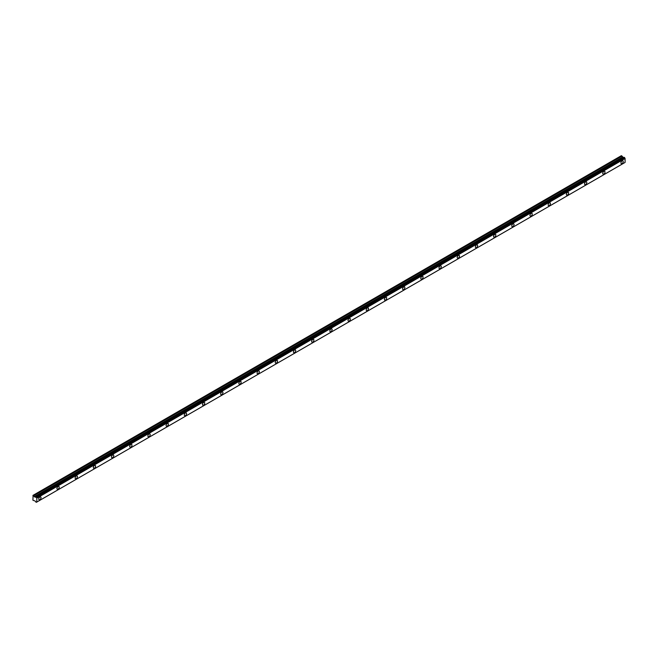 <?xml version="1.0" encoding="UTF-8"?>
<svg xmlns="http://www.w3.org/2000/svg" width="658" height="658" viewBox="0 0 658 658"><rect width="100%" height="100%" fill="white"/><g stroke="black" fill="none" stroke-linecap="round" stroke-linejoin="round"><path stroke-width="0.99" d="M622.065 163.513A1.612 0.929 120 0 0 623.118 162.098A1.612 0.929 120 0 0 622.871 160.807A1.612 0.929 120 0 0 622.065 160.889A1.612 0.929 120 0 0 621.02 162.304A1.612 0.929 120 0 0 621.267 163.595A1.612 0.929 120 0 0 622.065 163.513M39.875 499.644A1.612 0.929 120 0 0 40.928 498.229A1.612 0.929 120 0 0 40.681 496.938A1.612 0.929 120 0 0 39.875 497.02A1.612 0.929 120 0 0 38.822 498.435A1.612 0.929 120 0 0 39.069 499.718A1.612 0.929 120 0 0 39.875 499.644M58.068 489.141A1.612 0.929 120 0 0 59.121 487.718A1.612 0.929 120 0 0 58.875 486.435A1.612 0.929 120 0 0 58.068 486.509A1.612 0.929 120 0 0 57.016 487.932A1.612 0.929 120 0 0 57.262 489.215A1.612 0.929 120 0 0 58.068 489.141M76.262 478.637A1.612 0.929 120 0 0 77.315 477.215A1.612 0.929 120 0 0 77.068 475.931A1.612 0.929 120 0 0 76.262 476.005A1.612 0.929 120 0 0 75.209 477.428A1.612 0.929 120 0 0 75.456 478.711A1.612 0.929 120 0 0 76.262 478.637M94.456 468.134A1.612 0.929 120 0 0 95.509 466.711A1.612 0.929 120 0 0 95.262 465.428A1.612 0.929 120 0 0 94.456 465.502A1.612 0.929 120 0 0 93.403 466.925A1.612 0.929 120 0 0 93.65 468.208A1.612 0.929 120 0 0 94.456 468.134M112.65 457.623A1.612 0.929 120 0 0 113.702 456.208A1.612 0.929 120 0 0 113.456 454.925A1.612 0.929 120 0 0 112.65 454.999A1.612 0.929 120 0 0 111.597 456.422A1.612 0.929 120 0 0 111.844 457.705A1.612 0.929 120 0 0 112.65 457.623M130.843 447.119A1.612 0.929 120 0 0 131.896 445.705A1.612 0.929 120 0 0 131.649 444.413A1.612 0.929 120 0 0 130.843 444.495A1.612 0.929 120 0 0 129.791 445.91A1.612 0.929 120 0 0 130.037 447.201A1.612 0.929 120 0 0 130.843 447.119M149.037 436.616A1.612 0.929 120 0 0 150.09 435.201A1.612 0.929 120 0 0 149.843 433.91A1.612 0.929 120 0 0 149.037 433.992A1.612 0.929 120 0 0 147.984 435.407A1.612 0.929 120 0 0 148.231 436.698A1.612 0.929 120 0 0 149.037 436.616M167.231 426.113A1.612 0.929 120 0 0 168.284 424.698A1.612 0.929 120 0 0 168.037 423.407A1.612 0.929 120 0 0 167.231 423.489A1.612 0.929 120 0 0 166.178 424.904A1.612 0.929 120 0 0 166.425 426.195A1.612 0.929 120 0 0 167.231 426.113M185.424 415.609A1.612 0.929 120 0 0 186.477 414.195A1.612 0.929 120 0 0 186.23 412.903A1.612 0.929 120 0 0 185.424 412.985A1.612 0.929 120 0 0 184.372 414.4A1.612 0.929 120 0 0 184.618 415.691A1.612 0.929 120 0 0 185.424 415.609M203.618 405.106A1.612 0.929 120 0 0 204.663 403.691A1.612 0.929 120 0 0 204.424 402.4A1.612 0.929 120 0 0 203.618 402.482A1.612 0.929 120 0 0 202.565 403.897A1.612 0.929 120 0 0 202.812 405.188A1.612 0.929 120 0 0 203.618 405.106M221.812 394.603A1.612 0.929 120 0 0 222.856 393.188A1.612 0.929 120 0 0 222.61 391.897A1.612 0.929 120 0 0 221.812 391.979A1.612 0.929 120 0 0 220.759 393.394A1.612 0.929 120 0 0 221.006 394.685A1.612 0.929 120 0 0 221.812 394.603M240.006 384.099A1.612 0.929 120 0 0 241.05 382.685A1.612 0.929 120 0 0 240.803 381.393A1.612 0.929 120 0 0 240.006 381.476A1.612 0.929 120 0 0 238.953 382.89A1.612 0.929 120 0 0 239.199 384.182A1.612 0.929 120 0 0 240.006 384.099M258.199 373.596A1.612 0.929 120 0 0 259.244 372.181A1.612 0.929 120 0 0 258.997 370.89A1.612 0.929 120 0 0 258.199 370.972A1.612 0.929 120 0 0 257.146 372.387A1.612 0.929 120 0 0 257.393 373.678A1.612 0.929 120 0 0 258.199 373.596M276.393 363.093A1.612 0.929 120 0 0 277.437 361.678A1.612 0.929 120 0 0 277.191 360.387A1.612 0.929 120 0 0 276.393 360.469A1.612 0.929 120 0 0 275.34 361.884A1.612 0.929 120 0 0 275.587 363.167A1.612 0.929 120 0 0 276.393 363.093M294.587 352.589A1.612 0.929 120 0 0 295.631 351.166A1.612 0.929 120 0 0 295.384 349.883A1.612 0.929 120 0 0 294.587 349.957A1.612 0.929 120 0 0 293.534 351.38A1.612 0.929 120 0 0 293.781 352.663A1.612 0.929 120 0 0 294.587 352.589M312.78 342.086A1.612 0.929 120 0 0 313.825 340.663A1.612 0.929 120 0 0 313.578 339.38A1.612 0.929 120 0 0 312.78 339.454A1.612 0.929 120 0 0 311.728 340.877A1.612 0.929 120 0 0 311.974 342.16A1.612 0.929 120 0 0 312.78 342.086M330.974 331.583A1.612 0.929 120 0 0 332.019 330.16A1.612 0.929 120 0 0 331.772 328.877A1.612 0.929 120 0 0 330.974 328.951A1.612 0.929 120 0 0 329.921 330.374A1.612 0.929 120 0 0 330.168 331.657A1.612 0.929 120 0 0 330.974 331.583M349.168 321.071A1.612 0.929 120 0 0 350.212 319.656A1.612 0.929 120 0 0 349.966 318.373A1.612 0.929 120 0 0 349.168 318.447A1.612 0.929 120 0 0 348.115 319.87A1.612 0.929 120 0 0 348.362 321.153A1.612 0.929 120 0 0 349.168 321.071M367.361 310.568A1.612 0.929 120 0 0 368.406 309.153A1.612 0.929 120 0 0 368.159 307.862A1.612 0.929 120 0 0 367.361 307.944A1.612 0.929 120 0 0 366.309 309.359A1.612 0.929 120 0 0 366.555 310.65A1.612 0.929 120 0 0 367.361 310.568M385.555 300.064A1.612 0.929 120 0 0 386.6 298.65A1.612 0.929 120 0 0 386.353 297.358A1.612 0.929 120 0 0 385.555 297.441A1.612 0.929 120 0 0 384.502 298.855A1.612 0.929 120 0 0 384.749 300.147A1.612 0.929 120 0 0 385.555 300.064M403.749 289.561A1.612 0.929 120 0 0 404.793 288.146A1.612 0.929 120 0 0 404.547 286.855A1.612 0.929 120 0 0 403.749 286.937A1.612 0.929 120 0 0 402.696 288.352A1.612 0.929 120 0 0 402.943 289.643A1.612 0.929 120 0 0 403.749 289.561M421.942 279.058A1.612 0.929 120 0 0 422.987 277.643A1.612 0.929 120 0 0 422.74 276.352A1.612 0.929 120 0 0 421.942 276.434A1.612 0.929 120 0 0 420.89 277.849A1.612 0.929 120 0 0 421.136 279.14A1.612 0.929 120 0 0 421.942 279.058M440.136 268.554A1.612 0.929 120 0 0 441.181 267.14A1.612 0.929 120 0 0 440.934 265.848A1.612 0.929 120 0 0 440.136 265.931A1.612 0.929 120 0 0 439.083 267.345A1.612 0.929 120 0 0 439.33 268.637A1.612 0.929 120 0 0 440.136 268.554M458.33 258.051A1.612 0.929 120 0 0 459.374 256.636A1.612 0.929 120 0 0 459.128 255.345A1.612 0.929 120 0 0 458.33 255.427A1.612 0.929 120 0 0 457.277 256.842A1.612 0.929 120 0 0 457.524 258.133A1.612 0.929 120 0 0 458.33 258.051M476.515 247.548A1.612 0.929 120 0 0 477.568 246.133A1.612 0.929 120 0 0 477.321 244.842A1.612 0.929 120 0 0 476.515 244.924A1.612 0.929 120 0 0 475.471 246.339A1.612 0.929 120 0 0 475.718 247.63A1.612 0.929 120 0 0 476.515 247.548M494.709 237.044A1.612 0.929 120 0 0 495.762 235.63A1.612 0.929 120 0 0 495.515 234.338A1.612 0.929 120 0 0 494.709 234.421A1.612 0.929 120 0 0 493.665 235.835A1.612 0.929 120 0 0 493.911 237.127A1.612 0.929 120 0 0 494.709 237.044M512.903 226.541A1.612 0.929 120 0 0 513.956 225.126A1.612 0.929 120 0 0 513.709 223.835A1.612 0.929 120 0 0 512.903 223.917A1.612 0.929 120 0 0 511.858 225.332A1.612 0.929 120 0 0 512.105 226.615A1.612 0.929 120 0 0 512.903 226.541M531.096 216.038A1.612 0.929 120 0 0 532.149 214.615A1.612 0.929 120 0 0 531.903 213.332A1.612 0.929 120 0 0 531.096 213.406A1.612 0.929 120 0 0 530.052 214.829A1.612 0.929 120 0 0 530.299 216.112A1.612 0.929 120 0 0 531.096 216.038M549.29 205.535A1.612 0.929 120 0 0 550.343 204.112A1.612 0.929 120 0 0 550.096 202.828A1.612 0.929 120 0 0 549.29 202.903A1.612 0.929 120 0 0 548.246 204.325A1.612 0.929 120 0 0 548.492 205.609A1.612 0.929 120 0 0 549.29 205.535M567.484 195.031A1.612 0.929 120 0 0 568.537 193.608A1.612 0.929 120 0 0 568.29 192.325A1.612 0.929 120 0 0 567.484 192.399A1.612 0.929 120 0 0 566.439 193.822A1.612 0.929 120 0 0 566.686 195.105A1.612 0.929 120 0 0 567.484 195.031M585.678 184.528A1.612 0.929 120 0 0 586.73 183.105A1.612 0.929 120 0 0 586.484 181.822A1.612 0.929 120 0 0 585.678 181.896A1.612 0.929 120 0 0 584.633 183.319A1.612 0.929 120 0 0 584.88 184.602A1.612 0.929 120 0 0 585.678 184.528M603.871 174.016A1.612 0.929 120 0 0 604.924 172.602A1.612 0.929 120 0 0 604.677 171.31A1.612 0.929 120 0 0 603.871 171.393A1.612 0.929 120 0 0 602.827 172.807A1.612 0.929 120 0 0 603.073 174.099A1.612 0.929 120 0 0 603.871 174.016M36.379 502.276L36.749 502.062L36.026 502.235L35.261 501.092L32.925 500.236L33.089 495.31L621.374 155.675L32.925 495.408M623.587 157.624L621.374 155.675M623.677 157.599L35.836 496.987M35.425 497.234L624.105 157.352L624.582 157.607L36.322 497.234L35.877 496.979L624.088 157.377M36.782 502.07L625.059 162.444L36.799 502.07L36.807 498.057L625.059 158.43L624.582 157.607M625.059 158.43L625.1 162.411L36.84 502.038M623.628 157.599L35.326 497.251L34.364 496.724L33.747 495.696L622.007 156.069M621.942 156.004L33.747 495.696M33.681 495.63L33.114 495.301L621.349 155.683M625.01 158.364L36.807 498.057M36.749 497.991L36.379 497.349L624.631 157.723M36.84 498.122L625.1 158.488M624.286 157.352L36.026 496.987M36.174 497.07L624.426 157.443M622.558 157.023L34.298 496.658M34.364 496.724L622.624 157.097M623.521 157.616L35.261 497.242"/></g></svg>
